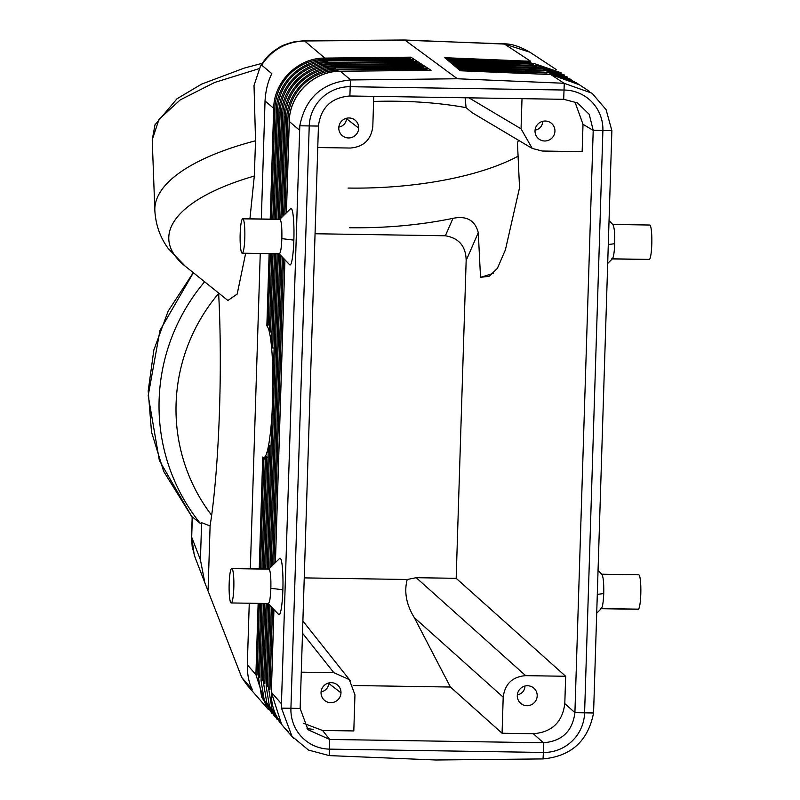 <?xml version="1.0" encoding="UTF-8"?>
<svg xmlns="http://www.w3.org/2000/svg" width="800" height="800" viewBox="0 0 800 800"><rect width="100%" height="100%" fill="white"/><g stroke="black" fill="none" stroke-linecap="round" stroke-linejoin="round"><path stroke-width="1.2" d="M529.86 52.18L504.51 44.07L530.65 61.28L444.78 57.69L455.12 66.39L544.02 70.1L571.16 79.42M257.13 635.57L258.25 638.49M247.16 685.21L241.75 677.44L252.48 689.7C249.01 683.52 247.29 675.22 247.32 664.79L255.9 674.6L266.28 706.9M261.33 219.01L265.04 100.97L273.7 108.3C273.87 81.54 298.14 57.7 324.83 58.09L410.84 57.16L409.42 59.38M260.25 253.48L250.34 568.76M249.26 603.24L247.32 664.79M255.9 674.6L258.14 603.37M259.22 568.9L262.74 457.02A66.05 7.94 -89 0 0 262.79 457.08A66.05 7.94 -89 0 0 265.42 456.17A66.04 7.94 -89 0 0 268.4 446.29A66.04 7.94 -89 0 0 272.2 410.26A66.04 7.94 -89 0 0 272.9 388.04A66.04 7.94 -89 0 0 271.52 346.87A66.04 7.94 -89 0 0 269.33 331.85A66.04 7.94 -89 0 0 266.86 325.87L269.13 253.62M270.21 219.14L273.7 108.3L274.9 108.55A50.43 49.83 -49.7 0 1 325.11 59.25L324.83 58.09L304.61 40.97C286.27 41.7 271.94 49.73 261.63 65.07L260.81 65.41C268.26 54.55 270.75 53.01 279.14 47.51C282.06 45.49 287.23 43.56 294.63 41.72L304.06 40.75M265.04 100.97C265.67 90.42 267.93 81.33 271.83 73.71L261.63 65.07L260.37 66.43L254.02 85.42L255.54 140.78A220.14 77.79 177.9 0 0 154.84 210.45L152.23 139.81L158.98 119.43L180.25 99.88L214.59 82.5L259.69 68.46M286.41 212.79L289.28 121.49C289.46 94.73 313.73 70.9 340.41 71.28L431.06 70.31L427.69 68.11L426.26 70.33M427.67 68.1L420.95 63.73L419.52 65.95M420.93 63.72L417.58 61.54L416.97 62.72L329.73 63.16M417.56 61.53L410.84 57.16M340.41 71.28L350.66 79.96L457.38 78.76L405.09 40.22L503.82 43.85M304.68 40.97L405.09 40.22M457.72 68.58L460.31 70.76L550.8 74.54L564.06 83.27L457.38 78.76M574.53 81.64L547.38 72.31L457.69 68.56L455.13 66.4M194.28 555.16L191.7 537.14L200.43 559.88L204.85 582.78L241.75 677.44M272.1 412.45L272.94 385.76M353.16 685.52L450.41 687.03L502.07 733.24L533.32 733.73L543.43 742.77L543.4 752.45A40.31 39.66 131 0 0 584.59 713.03L602.89 130.68A40.31 39.66 131 0 0 564.22 90.03L350.4 86.71A40.31 39.66 131 0 0 309.22 126.12L290.92 708.47A40.31 39.66 131 0 0 329.59 749.13L543.4 752.45L543.03 758.92L435.97 760L329.22 755.6L308.45 750.05L291.97 736.31L281.49 708.14L281.44 703.79L299.8 125.79C305.37 97.94 322.26 82.66 350.45 79.96L350.66 79.96M564.06 83.27L592.06 93.24L606.1 109.69L611.87 130.63L593.57 712.98C588.1 740.93 571.26 756.24 543.03 758.92M200.43 559.88L201.6 522.68L210.1 525.96L211.67 515.3C219.57 456.07 222.45 364.31 218.64 293.44L218.63 293.04M208.09 589.85L210.1 525.96M201.6 522.68L200.37 523.48L192.33 516.9L191.7 537.14M193.28 272.68L168.17 311.08L153.85 349.99L148.2 390.97L151.52 432.06L163.64 471.32L192.17 517.27L159.35 460.46L148.19 395.58L159.99 330.37L193.38 272.75M249.93 218.83L254.31 176.04L255.54 140.78M254.31 176.04A207.24 73.23 177.9 0 0 185.17 266.15L227.9 300.49L237.19 294.05L245.67 253.25M264.26 683.1L264.83 683.76L267.35 603.52M279.42 219.29L282.7 115.15L282.12 114.66M332.32 65.36L420.34 64.91M282.16 216.95L285.29 117.35L284.72 116.86M334.92 67.56L423.71 67.1L424.32 65.92M422.89 68.14L423.71 67.1M266.83 686.04L267.4 686.7L269.96 605.35M271.51 346.31L272.71 348.09L274.13 347.88M269.4 688.99L269.97 689.64L272.54 608.07M284.91 214.26L287.89 119.55L287.31 119.06M304.15 40.75L404.48 40L504.44 44.07M348.09 188.06A178.31 62.99 177.9 0 0 518.08 156.19M550.8 74.54L578.94 84.62M284.93 259.79L275.42 562.55M273.94 609.54L271.34 692.25L281.44 703.79M271.04 446.26L269.64 445.67L268.36 446.72M261.68 680.16L262.25 680.81L264.68 603.48M414.21 59.35L412.79 61.57M416.16 63.76L416.97 62.72M289.28 121.49L299.47 130.12M279.62 558.43A28.25 3.4 91 0 1 282.87 589.76A28.25 3.4 91 0 1 278.64 614.48L268.08 603.38C269.49 603.62 270.41 598.59 270.86 588.31C271.06 577.79 270.5 571.41 269.19 569.17L232.03 568.59A17.24 2.37 90.9 0 1 233.85 586.57A17.24 2.37 90.9 0 1 231.27 602.95L268.37 603.53M290.61 208.67A28.25 3.4 91 0 1 293.86 240.13A28.25 3.4 91 0 1 289.63 264.72M230.95 602.84A17.24 2.37 90.9 0 1 229.14 584.59A17.24 2.37 90.9 0 1 231.79 568.47M242.78 218.72A17.24 2.37 -89.1 0 0 240.14 234.83A17.24 2.37 -89.1 0 0 241.95 253.08A17.24 2.37 -89.1 0 0 242.22 253.2A17.24 2.37 -89.1 0 0 244.83 236.99A17.24 2.37 -89.1 0 0 243.02 218.84L280.18 219.41C281.5 221.67 282.06 228.07 281.85 238.63C281.39 248.86 280.48 253.87 279.11 253.66M337.52 69.76L427.08 69.29M468.96 97.84L521.06 128.83L532.22 148.41L542.17 151.02L582.15 151.64L583.01 124.31L593.21 130.37L589.24 114.36L577.54 102.93L563.69 99.31L349.92 95.99C331.32 97.53 320.85 107.56 318.44 126.07L300.14 708.42L307.98 729.72L329.7 739.45L322.55 730.46L303.51 723.29M611.87 130.63L593.21 130.34L574.91 712.65L593.57 712.98M493.52 273.2A178.31 63.01 -2.1 0 1 480.53 277.3L478.28 232.66L466.16 260.48L456.17 578.32L565.66 676.27L564.8 703.61L574.91 712.65M518.52 140.28L517.45 142.73L519.54 187.74L505.42 249.82L497.4 268.36L489.26 276.22M480.53 277.3L489.05 276.32M465.11 97.78L466.09 107.65L471.97 112.58M565.66 676.27L525.68 675.65L416.2 577.7L456.17 578.32M521.06 128.83L522.01 98.66M317.77 147.54L350.32 148.04C363.6 146.95 371.1 139.78 372.81 126.53L373.75 96.36M416.2 577.7L407.19 579.49C403.97 591.97 406.34 604.68 414.29 617.63L503.2 697.17C504.91 683.91 512.4 676.74 525.68 675.65M407.19 579.49L304.24 577.89M450.41 687.03L414.29 617.63M322.55 730.46L353.81 730.94L354.95 694.87L349.31 679.6L333.84 672.68L302.5 633.2M333.84 672.68L301.28 672.17M340.98 692.83A10.05 9.89 -49 0 1 323.73 699.6A10.05 9.89 -49 0 1 336.93 684.55A10.05 9.89 -49 0 1 340.98 692.83L328.7 683.37A8.64 8.5 131 0 0 328.71 683.01M258.59 627.62L257.42 626.15M478.28 232.66C475.05 220.32 466.61 215.55 452.96 218.34L445.35 235.77L315.06 233.75M452.96 218.34C420.2 225.08 385.73 228.21 349.55 227.74M321.12 691.74A8.64 8.5 131 0 0 328.7 683.37M502.07 733.24L503.2 697.17M574.91 712.69C572.5 731.2 562.02 741.23 543.47 742.77L329.7 739.45M583.01 124.31L575.44 103.29M545.3 121.03A10.05 9.89 -49 0 1 554.41 134.09A10.05 9.89 -49 0 1 537.71 137.95A10.05 9.89 -49 0 1 545.3 121.03M269.33 331.85L271.98 331.42M358.72 128.12A10.05 9.89 -49 0 1 341.48 134.89A10.05 9.89 -49 0 1 354.61 119.79A10.05 9.89 -49 0 1 358.72 128.12L346.45 118.66A8.64 8.5 -49 0 1 338.87 127.03M535.09 130.08A8.64 8.5 131 0 0 542.67 121.34M543.65 70.8L456.57 67.62M276.76 219.24L280.1 112.95L279.52 112.46M466.16 260.48C465.93 246.31 458.99 238.07 445.35 235.77M265.29 459.62L262.74 457.02M268.02 457.58L265.42 456.17M259.11 677.22L259.68 677.87L262.02 603.43M533.32 733.73C551.91 732.2 562.41 722.16 564.8 703.61M527.55 685.74A10.05 9.89 -49 0 1 536.67 698.8A10.05 9.89 -49 0 1 519.97 702.66A10.05 9.89 -49 0 1 527.55 685.74M547.01 73.01L459.16 69.8M325.11 59.25L410.23 58.34M327.13 60.96L413.6 60.53M274.09 219.2L277.5 110.75L276.92 110.26M266.86 325.87L269.54 324.23M448.81 61.08L533.58 64.17M536.94 66.38L451.4 63.26M453.99 65.44L540.29 68.59M530.96 62.45L446.22 58.9M524.93 686.05A8.64 8.5 -49 0 1 517.34 694.79M601.84 574.33C603.29 576.59 603.93 582.99 603.74 593.55C603.26 603.78 602.27 608.79 600.77 608.58M601.56 574.21L638.73 574.79A17.24 2.37 90.9 0 1 639 574.91A17.24 2.37 90.9 0 1 640.82 593.06A17.24 2.37 90.9 0 1 638.2 609.27L601.05 608.7M612.83 224.57C614.28 226.82 614.91 233.2 614.73 243.72C614.26 254 613.27 259.03 611.76 258.82M649.16 259.51A17.24 2.37 -89.1 0 0 651.81 243.39A17.24 2.37 -89.1 0 0 650 225.15M271.34 692.25L281.67 724.52M466.09 107.65A178.31 63.01 177.9 0 0 397.31 101.25A178.31 63.01 -2.1 0 0 373.59 101.45M218.64 293.44A177.89 175.03 131 0 0 211.67 515.3M204.61 281.78A190.79 187.72 131 0 0 200.37 523.48M268.43 569.04L278.34 253.76M282.7 115.15A50.43 49.83 -49.7 0 1 332.9 65.85M285.29 117.35A50.43 49.83 -49.7 0 1 335.5 68.05M271.17 566.71L280.95 255.6M275.68 253.72L272.71 348.09M273.92 564.01L283.53 258.31M269.64 445.67L265.77 569M280.1 112.95A50.43 49.83 -49.7 0 1 330.3 63.65M282.87 589.76L270.86 588.31M293.86 240.13L281.85 238.63M287.89 119.55A50.43 49.83 -49.7 0 1 338.09 70.25M563.69 99.31L564.27 83.28M300.14 708.42L281.49 708.14M318.44 126.07L299.8 125.79M329.66 739.45L329.22 755.6M257.11 674.93L259.35 603.39M260.44 568.92L263.92 458.23M263.1 568.96L266.63 456.59M277.5 110.75A50.43 49.83 -49.7 0 1 327.71 61.45M270.55 332.03L273.01 253.68M268.09 325.25L270.35 253.64M271.43 219.16L274.9 108.55M349.88 95.99L350.45 79.96M597.47 594.36L603.74 593.55M637.93 609.15L601.5 608.59M608.47 244.5L614.73 243.72M648.92 259.4L612.49 258.83M503.73 43.84L503.89 43.85C511.32 43.69 519.98 46.46 529.85 52.17M247.59 685.72L268.27 709.36M192.18 516.84L191.55 536.86L192.17 546.66L194.96 557.05L204.54 581.98M185.17 266.15L168.24 248.52C160.13 237.46 155.66 224.77 154.84 210.45M262.14 63.33L244.1 68.14L201.56 84.13L176.99 98.78L154.99 124.83L152.23 139.81M272.95 385.59L277.09 253.74M278.17 219.27L281.46 114.84C281.6 87.99 305.82 64.24 332.57 64.66L420.87 63.71M272.1 412.61L267.18 569.02M266.1 603.5L263.59 683.36L266.8 702.86L277.25 719.57M280.87 218.22L284.05 117.04C284.2 90.19 308.41 66.44 335.17 66.86L424.23 65.9M307.03 728.62L313.21 729.34M279.74 254.32L269.88 567.97M268.75 604.08L266.16 686.3L269.37 705.8L279.83 722.51M282.41 725.47L271.95 708.75L268.74 689.24L271.33 606.79M272.63 565.28L282.32 257.04M283.62 215.52L286.65 119.24C286.8 92.39 311.01 68.64 337.77 69.06L427.6 68.09M529.98 52.26L556.14 69.47M576.45 82.85L550.74 74.52L460.27 70.74M430.98 70.28L340.36 71.25C313.6 70.83 289.37 94.62 289.25 121.44L286.37 212.83M284.9 259.75L275.38 562.58M273.91 609.51L271.31 692.18C271.03 702.6 273.65 712.19 279.17 720.96C286.67 731.51 288.98 731.79 288.06 731.39M263.43 603.46L261.02 680.41L264.22 699.91L274.68 716.63M268.36 446.65L264.52 568.98M417.5 61.52L329.97 62.46C303.22 62.04 279 85.79 278.86 112.65L275.51 219.23M279.64 558.41L268.63 569.2M231.76 568.47L268.93 569.05M290.63 208.66L279.62 219.44M279.36 253.78L242.22 253.2M289.64 264.74L279.07 253.62M589.54 91.47L576.28 82.74M471.54 112.34L531.51 148.01M350.3 680.75L302.89 621.02M260.77 603.42L258.44 677.47L261.65 696.97L272.11 713.69M261.85 568.94L265.39 456.29M414.13 59.33L327.38 60.26C300.62 59.85 276.41 83.59 276.26 110.45L272.84 219.18M271.76 253.66L269.31 331.63M274.42 253.7L271.51 346.41M561.09 72.78L533.95 63.46L447.34 59.84M567.81 77.21L540.66 67.89L452.51 64.2M537.31 65.67L449.92 62.02M598.22 570.51L601.92 574.4M596.89 613.03L601.41 608.52M609.21 220.75L612.91 224.64M607.88 263.28L612.41 258.76M649.72 225.03L612.55 224.45M564.45 75L537.31 65.68M293.86 738.61L283.71 727.01M612.04 258.94L649.19 259.52M242.75 218.72L279.92 219.29"/></g></svg>
